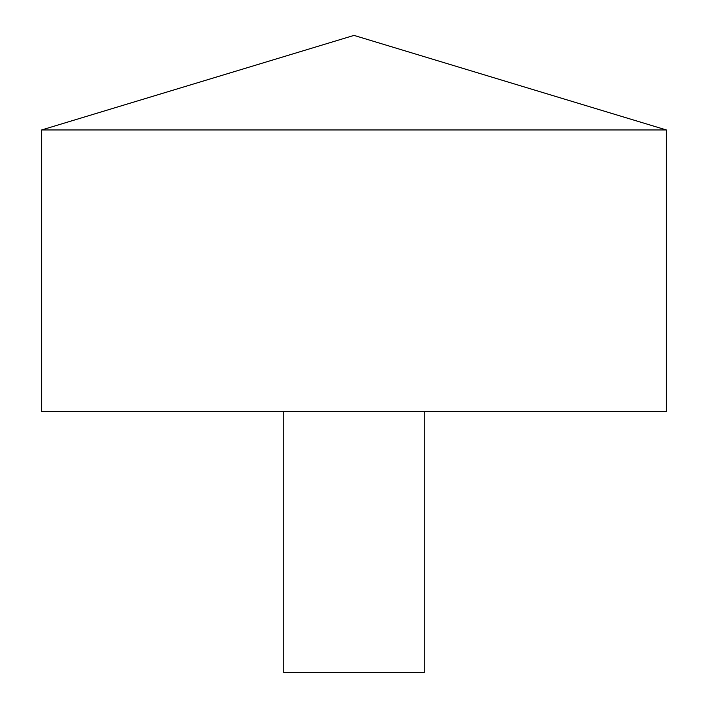 <?xml version="1.0" encoding="UTF-8"?>
<svg xmlns="http://www.w3.org/2000/svg" width="708" height="708" viewBox="0 0 708 708"><rect width="100%" height="100%" fill="white"/><g stroke="black" fill="none" stroke-linecap="round" stroke-linejoin="round"><path stroke-width="1.06" d="M666.325 129.945L41.675 129.945L41.675 411.702L666.325 411.702L666.325 129.945L354 35.4L41.675 129.945M424.242 411.702L424.242 672.6L283.758 672.6L283.758 411.702"/></g></svg>
